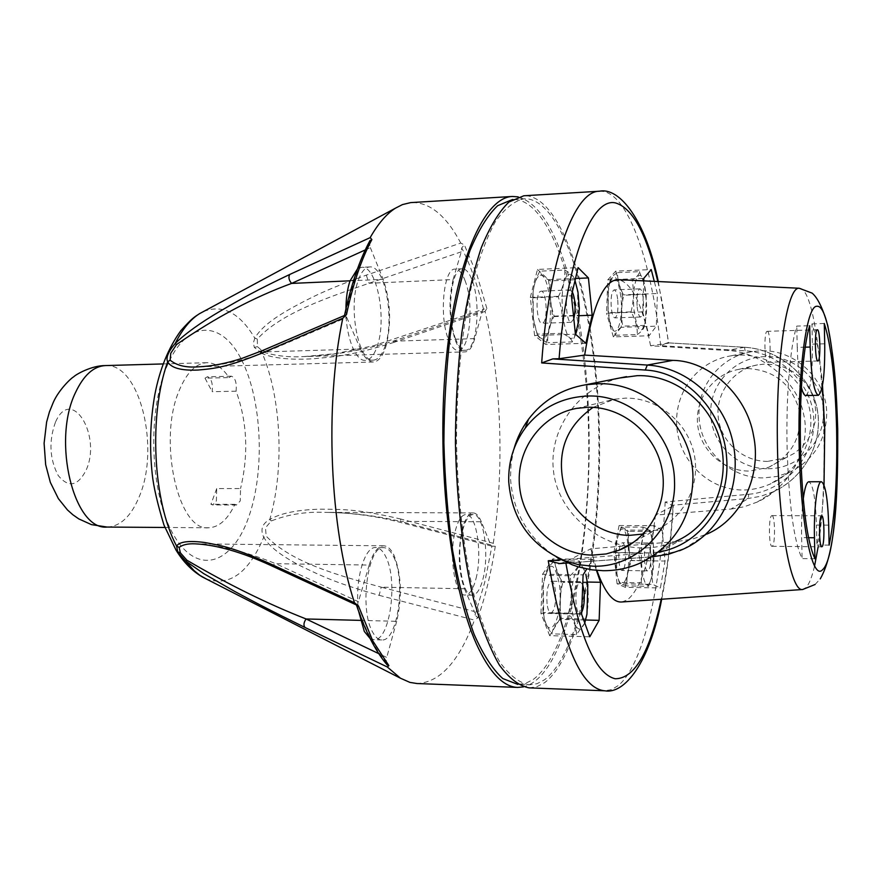 <?xml version="1.0" encoding="UTF-8"?>
<svg xmlns="http://www.w3.org/2000/svg" width="882" height="882" viewBox="0 0 882 882"><rect width="100%" height="100%" fill="white"/><g stroke="black" fill="none" stroke-linecap="round" stroke-linejoin="round"><path stroke-width="0.66" stroke-dasharray="4.41 3.31" d="M234.888 504.339L210.919 504.284L212.584 504.934L216.388 500.943L216.707 488.573L240.543 488.54L240.235 500.965L236.508 504.989L234.888 504.339C227.71 519.564 218.934 527.381 208.56 527.778C178.109 531.648 157.481 439.732 179.333 390.197C186.808 372.48 195.958 363.318 206.796 362.7C214.976 362.689 222.407 367.64 229.077 377.573L231.338 376.184C235.24 377.65 236.828 382.645 236.111 391.178C247.236 421.993 248.713 454.45 240.543 488.54M366.273 275.151L369.062 283.254L453.105 279.561L461.253 251.833L461.705 247.897L464.362 244.898L460.768 243.068L366.273 275.151C326.208 289.627 312.085 296.892 291.843 307.928C270.983 319.56 260.135 328.898 254.81 338.181L253.332 342.999L254.336 347.431L262.417 353.671C281.435 398.62 284.456 468.981 269.793 519.454C262.141 523.688 260.124 529.619 263.718 537.237C248.768 572.76 229.695 586.706 206.487 579.055M195.176 543.841C218.67 544.867 245.527 551.482 275.746 563.708L271.226 565.66M360.374 620.377L396.691 621.314C402.335 596.596 401.464 574.645 394.089 555.451C391.101 549.188 387.65 545.98 383.736 545.815C377.948 546.101 373.086 552.518 369.183 565.064L275.746 563.708L358.412 601.711L356.449 604.975M518.175 196.873C537.568 202.584 553.775 226.961 566.773 269.991C610.024 404.342 588.007 671.235 523.423 686.891M460.768 243.068C446.369 215.892 430.063 202.364 411.85 202.507M344.52 315.37L346.747 317.465L266.364 351.841L262.296 350.65M346.747 317.465L360.429 348.985L266.364 351.841C241.922 360.992 219.243 365.986 198.329 366.824M365.28 249.915L370.341 247.621L369.382 243.035L369.756 240.995M370.341 247.621L383.185 279.34C390.748 301.556 391.641 324.003 385.842 346.681C382.656 356.46 378.499 361.565 373.373 361.995L198.296 366.824M360.429 348.985C364.31 357.64 368.621 361.973 373.373 361.995M385.324 345.435C382.259 354.829 378.257 359.724 373.34 360.132C358.742 362.767 347.938 307.895 358.169 280.597C361.234 271.865 365.082 267.312 369.679 266.937C384.596 264.82 394.86 318.082 385.324 345.435M345.931 308.932C345.524 335.943 355.402 361.422 365.302 360.363C370.275 359.955 374.31 355.06 377.397 345.678C387.033 318.369 376.691 265.195 361.631 267.312L357.486 268.878M461.253 251.833L369.062 283.254C327.498 297.642 281.126 313 257.324 339.052L257.434 346.626L263.806 352.282C276.397 356.041 289.726 357.475 303.794 356.582L303.871 356.582C334.278 355.292 364.001 350.176 393.03 341.213L482.377 311.037L474.759 338.622C472.333 347.111 469.18 351.532 465.277 351.885L303.794 356.582M490.69 544.889L400.097 521.339L481.34 521.769L490.69 544.889L491.649 546.101L495.287 546.333L493.281 543.29L400.957 519.079L400.097 521.339C375.6 515.595 350.749 512.618 325.557 512.376L325.48 512.376C306.263 511.494 288.205 514.338 271.292 520.931L265.515 527.778L266.121 536.113C292.096 562.981 339.151 575.637 381.245 587.169L379.128 595.328C336.88 583.3 323.661 577.071 301.236 566.222C281.656 556.189 269.142 546.531 263.718 537.237L266.121 536.113M379.128 595.328L474.472 620.09C459.191 661.368 440.03 682.514 416.999 683.528M481.34 521.769C478.959 515.992 476.214 513.037 473.116 512.905C468.772 513.17 465.156 518.583 462.267 529.134C457.615 551.382 458.342 571.26 464.45 588.757L381.245 587.169L474.318 611.502L475.045 615.052L477.868 617.808L474.472 620.09M493.281 543.29C504.515 469.158 501.494 380.374 485.056 311.401L486.864 308.502L483.446 309.229L482.377 311.037M386.978 664.664L386.14 662.217L386.724 657.432L378.786 653.661M369.183 565.064L358.412 601.711M396.691 621.314L386.724 657.432M393.681 556.895C406.15 580.808 397.672 642.019 381.73 639.935C378.279 639.781 375.17 637.024 372.38 631.666C359.15 608.404 368.048 544.933 383.736 547.656C387.496 547.821 390.803 550.897 393.681 556.895M370.12 638.524L373.748 639.704C389.844 641.776 398.399 580.665 385.809 556.796C382.92 550.809 379.569 547.733 375.787 547.568C364.222 546.123 354.244 582.363 358.709 611.579M529.299 684.851C519.377 682.977 509.564 675.436 499.873 662.239C490.469 645.723 481.991 623.971 474.439 596.971C464.042 553.235 457.692 499.245 456.534 442.566C456.479 385.886 461.672 331.764 471.131 287.819C478.099 260.664 486.114 238.735 495.166 222.021C504.559 208.615 514.206 200.875 524.095 198.781L528.34 198.957C566.487 206.079 595.24 311.842 598.547 424.198C602.13 536.587 580.665 652.493 544.492 679.813L537.006 683.715L529.299 684.851L517.866 684.421L525.705 683.296L533.323 679.405C570.136 652.173 592.02 536.499 588.393 424.33C585.053 312.206 555.803 206.686 516.984 199.641L512.629 199.464M529.09 687.861L536.951 686.703L544.591 682.69C581.194 654.83 602.836 537.59 599.22 423.999C595.879 310.453 566.861 203.4 528.241 195.969L523.82 195.771M748.686 494.262C782.466 491.924 815.2 457.67 813.733 421.32C814.428 385.787 780.107 352.216 745.081 350.793L660.728 345.7L667.145 342.811L744.518 347.276C778.255 348.908 810.944 375.776 817.074 408.675C823.534 441.584 805.74 476.423 773.591 491.671L760.957 496.235L748.322 498.462L671.908 505.309L665.182 501.99L748.686 494.262L748.322 498.462L730.991 509.046L655.469 515.088L673.01 505.948L671.908 505.309M739.292 355.093L730.781 355.865C696.229 361.355 673.628 393.846 676.891 427.649C679.614 460.878 708.356 490.116 742.71 489.984C751.684 490.039 760.78 488.088 770.008 484.13C799.676 471.021 816.732 437.207 809.048 406.811C801.87 376.746 770.328 354.09 739.292 355.093M657.807 281.523C662.162 300.244 665.701 320.816 668.424 343.23L650.574 345.766L726.889 350.496C758.035 350.948 797.008 379.183 803.502 413.768C811.782 446.116 790.945 486.787 757.34 502.012L744.121 506.797L730.991 509.046M652.845 556.751L677.96 541.416L590.775 548.802L565.693 561.878L559.563 563.532L652.845 556.751L679.57 550.721M658.391 552.11L561.217 559.794M639.45 563.4L675.777 541.339C664.819 545.914 653.694 548.108 642.405 547.92C600.973 547.722 559.122 514.537 553.676 472.576C547.821 430.725 577.148 388.565 619.495 378.025M677.96 541.416L692.778 538.968L707.088 534.018L683.385 549.1M668.424 343.23L667.321 342.822M621.865 601.976L627.378 599.892C640.519 589.033 649.88 560.765 655.469 515.088M650.574 345.766C642.57 304.72 631.843 282.681 618.414 279.649M590.775 548.802L596.882 570.389M662.195 530.303L654.565 525.738L649.714 552.871L652.713 584.358L660.409 587.963L665.039 561.051L662.195 530.303L627.245 530.071L630.266 560.599L665.039 561.051M596.441 570.356L592.682 559.386L586.751 568.967M654.565 525.738L619.087 525.518L627.245 530.071M630.266 560.599L625.283 587.324L660.409 587.963M625.283 587.324L617.047 583.73L652.713 584.358M617.047 583.73L613.861 552.463L649.714 552.871M613.861 552.463L619.087 525.518M624.71 581.558C632.659 568.89 627.587 517.238 619.682 531.416L616.882 539.927C614.974 550.974 614.919 562.055 616.694 573.168C618.888 583.454 621.556 586.243 624.71 581.558M628.877 531.328C624.081 529.906 621.501 528.461 621.137 527.028L616.97 539.652L616.187 552.683L616.948 573.962L619.208 582.462C619.583 583.586 622.196 584.733 627.025 585.902C626.374 577.291 627.951 568.802 631.755 560.445C628.568 550.765 627.609 541.063 628.877 531.328L650.354 531.482L653.375 545.462L653.121 560.709L631.755 560.445M616.187 552.683L638.182 552.937C642.085 544.271 643.662 535.683 642.923 527.16L621.137 527.028M642.923 527.16C647.708 528.638 650.188 530.082 650.354 531.482M653.121 560.709L652.096 575.858L648.601 586.287L627.025 585.902M648.601 586.287C648.424 585.196 645.922 584.049 641.093 582.837L619.208 582.462M641.093 582.837C642.438 572.958 641.468 562.992 638.182 552.937M650.078 581.988C642.614 597.731 637.355 543.951 645.26 531.592C648.016 527.535 650.398 529.839 652.393 538.505C654.543 550.831 654.499 563.146 652.228 575.45L650.078 581.988M646.451 544.073C643.221 549.023 644.191 571.536 647.597 570.83L648.898 569.684C652.096 564.535 651.114 542.364 647.719 543.003L646.451 544.073M623.475 569.32L622.108 570.456C618.525 571.15 617.521 548.758 620.928 543.83L622.251 542.761C625.823 542.132 626.837 564.193 623.475 569.32M587.445 582.043L561.195 581.591L559.673 619.362L585.67 620.002M559.673 619.362L549.673 635.657L589.782 636.793M549.673 635.657L540.942 613.266L581.602 614.225M540.942 613.266L542.584 574.226L583.101 574.877M542.584 574.226L552.827 558.879L592.682 559.386M552.827 558.879L561.195 581.591M542.915 610.179C546.983 647.697 563.896 619.572 559.353 584.479C554.293 560.015 548.88 560.191 543.136 585.02L542.915 610.179M561.393 618.37C559.353 606.276 559.838 594.27 562.837 582.363C557.689 575.207 555.043 567.997 554.888 560.72C549.133 565.483 545.892 570.367 545.164 575.373L543.389 584.281L543.61 612.527C543.83 619.682 546.597 626.804 551.889 633.882C552.573 628.557 555.737 623.387 561.393 618.37L585.637 618.966L585.031 622.108M585.813 574.171L587.004 582.782L562.837 582.363M554.888 560.72L579.353 561.04L585.042 571.734C578.857 553.29 568.681 583.079 572.153 610.851C575.218 629.924 579.419 633.949 584.755 622.913M587.004 582.782C588.956 594.082 588.691 605.284 586.21 616.386L585.637 618.966M584.766 622.968L576.519 634.566L551.889 633.882M576.519 634.566C576.508 627.587 573.851 620.432 568.559 613.111L543.61 612.527M568.559 613.111C571.668 600.675 572.164 588.228 570.026 575.77L545.164 575.373M570.026 575.77C575.792 570.808 578.901 565.902 579.353 561.04M582.726 584.766L580.268 581.723C576.784 583.983 575.384 591.513 576.089 604.346C576.839 610.289 578.085 613.42 579.86 613.74L581.668 612.306M547.049 603.718C546.322 590.962 547.777 583.465 551.448 581.227C553.323 581.569 554.646 584.711 555.406 590.653C556.134 603.321 554.668 610.785 550.996 613.056C549.133 612.736 547.821 609.627 547.049 603.718M643.728 280.851L642.68 311.908L649.075 335.766L656.34 326.153L657.388 293.508L654.268 281.358M585.88 343.296L545.738 344.498L534.58 335.513L575.428 334.201L573.962 336.593C563.796 350.176 556.74 284.533 567.523 275.327C570.136 272.979 572.639 274.71 575.02 280.52M534.58 335.513L530.314 297.432L571.404 295.801M530.314 297.432L537.469 269.44L578.085 267.61M537.469 269.44L548.505 279.649L575.505 278.492M548.505 279.649L552.507 316.638L579.121 315.69M552.507 316.638L545.738 344.498M538.263 276.606C535.363 279.671 533.489 286.319 532.651 296.539L533.367 318.545C536.168 334.895 540.038 341.224 544.966 337.508C555.715 327.586 549.001 265.118 538.263 276.606M537.105 334.08C538.108 337.078 541.636 339.945 547.689 342.668C547.303 333.793 549.453 324.951 554.128 316.12C550.313 304.544 549.045 292.78 550.313 280.851C544.315 277.797 540.82 274.567 539.839 271.16C535.44 279.252 533.18 287.256 533.059 295.172L533.456 318.766L537.105 334.08L562.165 333.275C563.521 321.103 562.22 308.954 558.262 296.815L533.059 297.818M575.626 334.377L572.341 341.918L547.689 342.668M554.128 316.12L578.515 315.249L577.126 329.548M572.341 341.918C571.624 339.008 568.24 336.13 562.165 333.275M558.262 296.815C563.102 287.664 565.263 278.745 564.767 270.035L539.839 271.16M564.767 270.035C570.786 273.244 574.138 276.496 574.832 279.803L550.313 280.851M574.832 279.803L577.291 289.098L578.515 315.249M572.352 291.799L570.213 289.946L569.122 290.509C564.392 294.489 566.321 323.374 571.227 322.294L573.818 318.788M539.916 291.699L541.063 291.137C546.212 290.156 548.218 318.413 543.334 322.658L542.11 323.286C536.973 324.378 534.955 295.657 539.916 291.699M642.68 311.908L606.54 313.209L607.775 279.859L643.805 278.326M607.775 279.859L615.735 271.127L651.247 269.561M615.735 271.127L622.306 294.897L657.388 293.508M622.306 294.897L621.16 327.31L656.34 326.153M621.16 327.31L613.354 336.88L649.075 335.766M613.354 336.88L606.54 313.209M620.862 296.572C617.168 273.64 613.034 270.653 608.481 287.609L608.073 311.423L609.462 320.585C614.39 344.807 623.883 323.815 620.862 296.572M610.024 280.939L607.885 293.662L608.051 306.837L609.638 321.059L615.327 335.248C615.559 332.238 618.028 329.207 622.725 326.153C620.84 315.899 621.204 305.591 623.817 295.238C619.506 287.885 617.422 280.333 617.576 272.604C612.814 275.438 610.289 278.216 610.024 280.939L632.151 280.002C636.903 277.069 639.329 274.291 639.395 271.645L617.576 272.604M615.327 335.248L637.256 334.554C637.532 327.013 635.459 319.46 631.038 311.886L608.856 312.68M631.038 311.886C633.739 301.137 634.114 290.509 632.151 280.002M639.395 271.645L644.367 283.971L645.381 294.39L623.817 295.238M645.381 294.39C647.223 304.169 647.002 313.981 644.72 323.848L644.356 325.425L622.725 326.153M644.356 325.425C644.312 328.347 641.953 331.389 637.256 334.554M646.252 295.58L645.547 321.18C641.291 336.075 637.477 332.514 634.081 310.486C631.236 283.365 639.814 262.715 644.488 284.291L646.252 295.58M637.135 306.749C637.851 313.22 639.009 316.638 640.63 316.991C643.011 315.381 643.904 309.439 643.32 299.163C642.625 292.67 641.457 289.241 639.814 288.855C637.443 290.443 636.55 296.407 637.135 306.749M617.775 300.145C618.381 310.376 617.444 316.285 614.941 317.884C613.244 317.542 612.02 314.146 611.281 307.697C610.664 297.421 611.612 291.49 614.104 289.902C615.823 290.277 617.047 293.684 617.775 300.145M771.629 515.705L771.937 515.595C775.08 514.868 775.487 544.426 772.367 546.167L772.004 546.311C768.85 547.116 768.476 517.084 771.629 515.705M767.164 331.334L767.219 331.323C770.559 330.518 771.265 362.171 767.913 362.248L767.814 362.259C764.462 363.175 763.779 331.026 767.164 331.334M814.935 558.747L802.113 558.593C793.987 541.791 788.993 505.408 787.141 449.412C785.84 397.87 790.04 346.383 796.755 326.108L809.687 325.69M803.248 499.025C801.881 510.237 801.341 523.114 801.628 537.645L802.113 558.593M828.694 525.143L816.456 525.066C815.563 498.562 813.028 484.13 808.871 481.759M805.222 347.177L797.251 347.409L796.755 326.108M797.251 347.409C797.725 364.487 799.103 377.838 801.407 387.452M805.729 395.544C810.415 392.016 812.642 374.883 812.41 344.145L811.947 323.903C816.611 336.77 820.128 357.287 822.498 385.445M824.02 485.1C822.719 510.237 820.348 530.203 816.908 544.988L816.456 525.066M829.135 545.109L816.908 544.988M824.273 323.496L811.947 323.903M513.997 448.784L511.108 463.171L510.48 477.89C512.685 511.924 528.02 538.318 556.476 557.071M593.112 407.352L614.699 399.204L625.349 398.135C656.825 397.363 687.144 421.497 694.013 453.425C701.102 485.298 683.473 519.145 654.367 530.666L643.176 534.029M752.467 351.543C721.564 355.898 697.706 384.883 699.051 415.488C699.272 448.971 729.635 478.628 763.658 477.89L776.7 476.5L789.192 472.476C813.48 460.448 825.993 440.791 826.732 413.515C826.732 379.028 794.726 349.063 760.549 350.804L752.467 351.543L730.781 355.865M767.847 468.684C797.868 469.224 824.703 442.235 823.413 411.905C823.402 381.575 795.255 355.181 765.124 356.67C734.915 356.912 709.36 384.144 710.771 413.691C710.958 443.249 737.815 469.4 767.847 468.684M767.671 461.396C742.942 461.661 720.682 441.684 718.246 417.407C715.545 393.152 733.196 369.271 757.55 364.85L765.3 364.034L774.947 364.74L784.296 367.32L792.984 371.697L800.658 377.683L807.008 385.048L811.782 393.526L814.781 402.754L815.894 412.379L815.078 422.004L812.355 431.265L807.857 439.787L801.749 447.229L794.296 453.315L785.785 457.802L767.671 461.396M746.988 368.5L738.862 369.338C713.273 373.99 694.773 399.127 697.64 424.661C700.22 450.228 723.593 471.308 749.557 471.087L768.597 467.328C792.488 455.41 802.631 436.083 799.026 409.358C791.154 383.527 773.812 369.9 746.988 368.5M453.105 279.561C448.343 300.123 449.081 320.398 455.333 340.386C458.32 348.015 461.628 351.852 465.277 351.885M455.674 339.184C446.204 316.23 450.978 267.422 462.344 268.79C466.093 268.845 469.411 272.836 472.311 280.763C481.318 304.114 476.688 351.234 465.244 350.253C461.738 350.22 458.541 346.538 455.674 339.184M485.056 311.401L394.034 342.348L392.832 339.846L393.03 341.213L474.759 338.622M394.034 342.348C353.153 355.104 338.523 356.471 313.275 358.765C290.597 360.077 273.64 358.379 262.417 353.671L263.806 352.282M271.292 520.931L269.793 519.454C280.41 513.324 296.826 509.906 319.041 509.201C344.608 509.278 358.676 509.267 400.957 519.079M464.45 588.757L474.318 611.502M462.686 530.137C465.464 519.983 468.937 514.779 473.116 514.515C483.49 513.445 489.587 554.072 483.027 578.702C480.282 589.363 476.71 594.854 472.3 595.174C462.069 596.563 455.718 554.767 462.686 530.137M476.015 578.581C482.641 553.984 476.489 513.423 466.027 514.493C461.804 514.746 458.287 519.939 455.487 530.082C448.453 554.679 454.847 596.408 465.189 595.03C469.632 594.711 473.248 589.231 476.015 578.581M465.233 281.071C462.311 273.155 458.949 269.175 455.167 269.12C443.69 267.764 438.872 316.495 448.431 339.416C451.319 346.747 454.55 350.441 458.089 350.463C469.654 351.433 474.329 304.378 465.233 281.071M236.111 391.178L212.198 391.707C212.937 383.218 211.316 378.246 207.336 376.801L205.021 378.18L229.077 377.573M216.707 488.573L210.919 504.284M205.021 378.18L212.198 391.707M241.646 359.977L241.767 360.22C262.009 400.362 265.085 470.282 248.9 516.51C233.046 563.179 198.869 576.431 174.967 537.226L174.823 536.995C150.679 498.341 146.445 414.772 166.555 367.199C186.311 319.063 221.647 319.383 241.646 359.977M203.61 311.467C222.826 304.058 239.893 312.956 254.81 338.181L257.324 339.052M486.864 308.502L476.721 274.026L464.362 244.898M369.382 243.035L355.755 275.151L344.862 315.381M350.055 280.818L383.185 279.34M257.434 346.626L254.336 347.431M477.868 617.808C485.32 596.827 491.12 573.002 495.287 546.333M356.747 604.589C365.357 630.035 375.159 649.251 386.14 662.217M665.182 501.99C660.662 588.283 643.11 664.863 618.414 685.457L611.689 689.57L604.754 690.793M599.407 191.229L603.475 191.493C629.417 196.465 651.401 263.034 660.728 345.7M667.145 342.811L744.562 347.276L745.081 350.793M744.518 347.276L726.889 350.496M673.01 505.948C670.915 540.457 666.979 571.558 661.213 599.264M565.891 563.124L565.693 561.878M652.096 556.608L650.618 553.036M799.158 288.238L799.456 288.249C820.425 288.282 831.781 462.51 818.154 546.763M814.527 566.233C811.969 577.137 809.092 584.292 805.916 587.688L802.388 589.529M808.529 537.7L801.628 537.645M824.725 343.793L812.41 344.145M483.523 309.207C477.636 285.426 470.371 264.986 461.705 247.897M475.045 615.052L484.703 582.451L491.935 546.112M107.141 527.061C120.426 526.389 131.109 516.29 139.191 496.775C160.436 448.1 139.742 362.778 105.41 365.578M55.434 422.257C48.642 441.309 49.59 459.081 58.256 475.596C68.476 487.978 77.715 486.269 85.973 470.448C102.257 435.895 71.464 385.026 55.434 422.257M236.508 504.989L212.584 504.934M373.34 360.132L365.302 360.363M369.679 266.937L361.631 267.312M383.736 545.815L195.143 543.852M381.73 639.935L373.748 639.704M383.736 547.656L375.787 547.568M512.674 199.464L524.095 198.781M744.562 347.276C778.795 349.294 810.139 374.916 817.052 408.256C824.009 441.761 804.682 477.36 773.558 491.693M773.591 491.671L757.34 502.012M661.687 599.231C667.387 571.106 671.257 539.905 673.297 505.607M567.788 562.992L651.644 556.895M658.281 281.545L668.699 343.098M815.078 584.501L820.26 578.89M616.694 573.168L616.948 573.962M652.393 538.505L651.897 537.039M647.597 570.83L622.108 570.456M647.719 543.003L622.251 542.761M542.783 608.933L543.345 610.73M543.136 585.02L543.389 584.281M587.368 581.514L586.85 579.86M586.96 614.247L586.21 616.386M580.268 581.723L551.448 581.227M579.86 613.74L550.996 613.056M532.651 296.539L533.059 295.172M577.589 289.924L577.291 289.098M578.581 321.754L578.349 322.536M570.213 289.946L541.063 291.137M571.227 322.294L542.11 323.286M608.481 287.609L608.933 286.055M645.547 321.18L644.72 323.848M640.63 316.991L614.941 317.884M639.814 288.855L614.104 289.902M771.937 515.595L821.682 515.794M772.004 546.311L821.792 546.796M817.327 329.758L767.219 331.323M817.89 360.992L767.814 362.259M576.53 408.388L614.699 399.204M634.224 541.835L654.367 530.666M789.192 472.476L770.008 484.13M738.862 369.338L757.55 364.85M768.597 467.328L785.785 457.802M303.871 356.582L335.855 353.627L373.924 345.623L483.446 309.229M491.649 546.101L399.954 522.265C375.578 515.926 350.782 512.629 325.557 512.376M473.116 512.905L325.48 512.376M473.116 514.515L466.027 514.493M472.3 595.174L465.189 595.03M462.344 268.79L455.167 269.12M465.244 350.253L458.089 350.463M231.338 376.184L207.336 376.801M206.796 362.7L163.137 363.935M208.56 527.778L164.879 527.469"/><path stroke-width="1.32" d="M271.226 565.66L269.594 563.488L354.509 602.792C329.813 528.505 324.466 404.915 342.789 318.248L260.245 353.792C226.575 367.265 214.943 368.555 198.086 370.032C181.35 370.771 171.207 368.026 167.657 361.796C165.728 357.761 168.242 351.653 175.198 343.484C182.387 329.218 190.523 319.262 199.63 313.617L203.61 311.467M523.423 686.891L517.657 687.42L416.999 683.528L409.921 682.403L400.439 678.203L387.308 666.99L304.963 627.444C270.399 610.476 256.166 602.99 234.755 591.458L203.676 573.598L185.628 561.007L177.811 552.121L176.554 546.046C152.895 501.494 148.562 415.146 167.657 361.796L170.127 360.165L170.744 353.274L176.543 344.531C215.462 317.575 253.818 297.201 291.6 283.42C288.899 280.244 288.271 277.268 289.704 274.478C254.821 291.115 242.087 298.403 220.136 311.17C200.324 322.823 185.341 333.594 175.198 343.484L176.543 344.531M378.786 653.661L306.087 618.966C267.599 603.861 227.854 584.281 186.874 560.202L180.358 552.793L179.145 547.424C182.662 544.69 187.998 543.499 195.143 543.841L195.176 543.841C216.366 544.822 241.635 552.055 270.995 565.549L358.169 605.78M269.594 563.488C233.631 547.722 222.925 545.859 204.845 542.529C189.068 540.434 179.63 541.614 176.554 546.046L179.145 547.424M387.308 666.99L388.874 665.634L372.711 640.784L358.434 605.89L354.509 602.792M517.657 687.42C503.203 686.946 489.444 672.437 476.379 643.904C450.437 586.519 436.458 467.361 445.686 365.236C454.792 262.902 483.964 197.226 512.387 196.465L518.175 196.873M512.387 196.465L410.67 202.606L402.446 204.591L395.412 208.196C386.537 213.841 378.124 223.653 370.153 237.633L371.873 239.584C361.576 258.613 353.109 283.629 346.483 314.62L342.789 318.248M346.483 314.62L262.086 350.738L260.245 353.792M262.296 350.65L242.506 358.191C226.564 363.406 211.845 366.284 198.34 366.824L198.296 366.824C186.146 367.805 176.753 365.578 170.127 360.165M289.704 274.478L370.153 237.633M350.055 280.818L291.6 283.42L365.28 249.915M369.756 240.995L371.873 239.584M357.486 268.878L350 280.961C347.398 288.745 346.042 298.061 345.931 308.932M388.874 665.634L386.978 664.664M360.374 620.377L306.087 618.966C303.717 622.483 303.342 625.316 304.963 627.444M358.709 611.579L364.31 631.435L370.12 638.524M512.629 199.464L497.668 205.682C487.79 215.043 478.551 230.015 469.963 250.587C461.97 274.247 455.421 302.294 450.305 334.741C446.226 369.084 444.087 405.103 443.9 442.797C444.903 480.47 447.813 516.433 452.642 550.677C458.464 582.98 465.608 610.862 474.108 634.323C483.149 654.687 492.707 669.438 502.784 678.556L517.866 684.421M707.088 534.018C742.368 518.814 761.75 474.406 753.559 435.741C746.833 394.695 708.863 360.65 672.889 360.374L584.667 355.093L559.078 358.72L552.849 358.886L541.669 362.932C549.144 258.117 574.788 190.81 599.407 191.229L523.82 195.771L508.947 202.033C499.113 211.493 489.918 226.652 481.363 247.5C473.413 271.48 466.887 299.935 461.793 332.867C457.725 367.728 455.597 404.309 455.421 442.577C456.6 499.984 463.028 554.657 473.557 598.922C481.208 626.253 489.797 648.27 499.311 664.973C509.123 678.335 519.046 685.964 529.09 687.861L604.754 690.793C624.522 694.531 649.802 662.746 661.687 599.231M559.563 563.532L548.251 560.776C562.562 645.359 581.392 688.699 604.754 690.793M541.669 362.932L645.293 370.054C685.843 371.785 724.034 411.883 726.614 457.835C730.682 502.685 700.363 545.407 658.391 552.11M561.217 559.794L548.251 560.776M619.495 378.025L637.333 375.666C675.998 374.376 712.998 404.937 721.189 445.057C729.833 485.475 710.561 526.411 675.777 541.339M679.57 550.721L683.418 549.089C721.211 532.199 741.597 487.592 733.416 444.925C726.051 402.865 688.765 367.298 647.278 365.06L552.849 358.886M815.078 584.501L802.686 589.507C790.801 592.34 778.31 524.57 777.362 440.526C776.259 356.482 787.108 286.97 799.059 288.238L617.731 279.627C603.674 280.553 592.649 305.712 584.667 355.093M822.101 546.653C824.78 544.889 824.383 515.055 821.682 515.794L821.418 515.904C818.705 517.293 819.08 547.623 821.792 546.796L822.101 546.653M817.978 360.981C820.855 360.903 820.205 328.953 817.327 329.758L817.283 329.758C814.373 329.427 815.012 361.896 817.89 360.992L817.978 360.981M810.172 347.045L809.687 325.69C803.248 346.009 799.235 397.617 800.514 449.302C802.322 505.43 807.129 541.912 814.935 558.747L814.461 537.755C813.7 508.793 817.283 480.855 821.396 481.726C825.387 484.097 827.823 498.573 828.694 525.143L829.135 545.109C834.945 516.951 837.437 478.364 836.61 429.325C835.342 380.407 831.23 345.138 824.273 323.496L824.725 343.793C824.957 374.596 822.829 391.773 818.342 395.312C814.009 392.821 811.286 376.724 810.172 347.045L805.222 347.177M596.882 570.389C604.666 592.197 612.99 602.726 621.865 601.976L802.388 589.529M586.751 568.967L583.101 574.877L581.602 614.225L589.782 636.793L599.132 620.344L600.521 582.274L596.441 570.356M585.67 620.002L599.132 620.344M600.521 582.274L587.445 582.043M584.755 622.913L586.96 614.247L587.809 584.987L585.813 574.171M585.031 622.108L584.766 622.968M581.668 612.306C583.972 607.422 584.766 600.388 584.049 591.205L582.726 584.766M575.428 334.201L585.88 343.296L592.186 315.227L588.415 277.929L578.085 267.61L571.404 295.801L575.428 334.201L578.581 321.754L579.298 308.182L577.964 292.03L575.02 280.52M654.268 281.358L651.247 269.561L643.805 278.326L643.728 280.851M575.505 278.492L588.415 277.929M579.121 315.69L592.186 315.227M577.126 329.548L575.626 334.377M573.818 318.788C575.902 308.898 575.417 299.913 572.352 291.799M821.396 481.726L808.871 481.759C806.622 482.013 804.737 487.768 803.248 499.025M801.407 387.452C802.785 392.821 804.23 395.522 805.729 395.544L818.342 395.312M822.498 385.445L824.747 429.468L824.02 485.1M626.562 376.625L585.615 384.784L597.158 383.769C646.021 381.443 692.668 426.193 692.965 477.261C692.083 517.613 674.245 546.333 639.45 563.4C627.797 568.416 615.636 570.852 602.968 570.687L591.822 569.827L578.68 566.972L572.297 564.833L556.476 557.071M587.566 396.051C631.942 394.067 674.19 434.793 674.498 481.175C676.726 527.557 637.047 567.887 592.924 566.178L578.768 564.734L565.031 560.853C530.611 545.771 511.836 519.355 508.727 481.627C508.23 461.771 513.71 443.966 525.176 428.189C540.909 407.925 561.702 397.22 587.566 396.051M587.919 407.252L576.53 408.388C540.765 414.838 515.386 450.735 519.663 487.393C523.544 524.084 556.222 554.811 592.572 555.12L606.143 553.951L619.219 550.159C650.376 537.866 669.24 501.439 661.577 467.03C654.168 432.566 621.612 406.481 587.919 407.252M585.615 384.784C562.01 388.841 542.992 400.318 528.538 419.226C521.923 428.156 517.084 438.001 513.997 448.784M643.176 534.029L629.461 535.374C599.617 535.165 571.812 513.335 563.631 484.262C556.597 451.705 566.42 426.061 593.112 407.352M177.679 551.889L180.358 552.793M206.487 579.055L199.96 575.406L193.82 570.4L185.628 561.007L186.874 560.202M661.213 599.264C649.836 652.283 634.478 678.776 615.14 678.754C595.107 673.848 578.691 635.305 565.891 563.124M652.845 556.751L652.096 556.608M672.889 360.374L647.278 365.06L645.293 370.054M559.078 358.72C567.027 257.875 592.23 197.017 615.57 202.948C632.67 208.075 646.749 234.27 657.807 281.523M799.158 288.238L812.146 293.133C817.857 298.017 823.049 308.821 827.746 325.546C835.331 365.391 836.39 390.891 837.724 428.961C837.966 493.314 836.07 551.471 820.26 578.89M818.154 546.763L814.527 566.233M816.765 306.286L816.842 306.286C840.37 302.515 845.485 549.949 822.608 569.673L822.531 569.75C812.543 581.205 800.889 526.19 799.213 449.732C797.394 373.34 806.38 305.69 816.765 306.286M814.461 537.755L808.529 537.7M105.41 365.578C93.613 366.217 83.647 375.214 75.499 392.556C51.696 441 73.978 530.799 107.141 527.061L91.474 524.636L78.774 518.892L72.842 514.746L67.451 509.939L58.366 498.628L50.34 482.377L45.666 464.715L44.1 443.271L46.614 422.048L49.414 411.971L53.262 402.435C58.576 390.175 70.825 378.29 73.691 376.812C75.62 374.63 91.541 365.424 105.41 365.578L163.137 363.935M395.412 208.196L199.63 313.617C194.283 317.145 192.452 317.696 180.81 330.706C168.44 347.85 159.818 368.996 154.934 394.133C150.271 420.108 149.367 446.755 152.222 474.075C153.512 486.533 157.426 503.523 163.964 525.044L176.014 550.092C183.302 561.966 192.111 570.941 202.452 577.004L400.439 678.203M344.509 315.392C351.135 284.544 359.647 259.562 370.054 240.444M387.352 665.116C375.677 651.622 365.368 631.578 356.449 604.975M558.67 563.653L567.788 562.992M651.644 556.895L668.468 554.293L683.418 549.089M599.407 191.229C619.737 186.951 645.701 220.434 658.281 281.545M565.031 560.853L572.297 564.833M525.176 428.189L528.538 419.226M619.219 550.159L634.224 541.835M164.879 527.469L107.141 527.061"/></g></svg>
